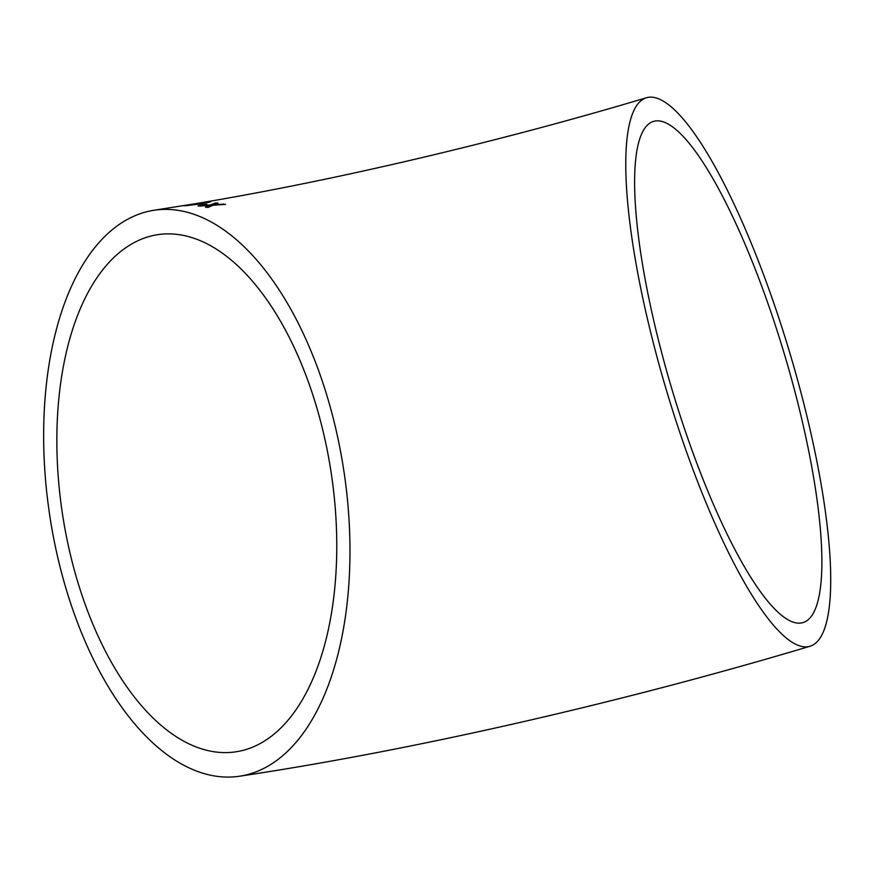 <?xml version="1.0" encoding="UTF-8"?>
<svg xmlns="http://www.w3.org/2000/svg" width="874" height="874" viewBox="0 0 874 874"><rect width="100%" height="100%" fill="white"/><g stroke="black" fill="none" stroke-linecap="round" stroke-linejoin="round"><path stroke-width="1.31" d="M658.046 98.598A286.191 64.457 73.4 0 0 646.399 97.757A286.191 64.457 73.4 0 0 666.48 390.427A286.191 64.457 73.4 0 0 810.089 646.236A286.191 64.457 73.4 0 0 796.738 376.945A286.191 64.457 73.4 0 0 658.046 98.598M126.621 219.844A286.191 148.744 81.4 0 1 154.228 210.23A286.191 148.744 81.4 0 1 343.897 471.108A286.191 148.744 81.4 0 1 239.4 776.243A286.191 148.744 81.4 0 1 54.559 542.732A286.191 148.744 81.4 0 1 126.621 219.844M205.598 206.996L207.946 207.466L212.994 205.237L225.634 204.363L214.545 204.571L218.019 203.139L215.692 202.91L210.645 204.887L198.005 205.936L209.094 205.521L205.598 206.996M198.485 204.396L206.854 204.166L198.485 204.396M184.873 205.794L197.775 204.254C202.265 203.434 203.391 203.052 201.151 203.107L207.509 202.55C210.918 201.872 211.53 201.577 209.356 201.675L183.365 205.816M210.656 201.763L207.204 202.244M206.472 202.167L207.116 202.604L206.526 202.506M202.407 203.161L198.835 203.686M154.228 210.23L195.732 203.642C332.83 180.885 498.093 142.145 646.399 97.757M796.531 397.845A261.512 58.897 73.4 0 0 653.457 121.41A261.512 58.897 73.4 0 0 671.811 388.843A261.512 58.897 73.4 0 0 803.031 622.583A261.512 58.897 73.4 0 0 796.531 397.845M132.673 243.42A261.512 135.918 81.4 0 1 157.91 234.636A261.512 135.918 81.4 0 1 331.213 473.02A261.512 135.918 81.4 0 1 235.729 751.837A261.512 135.918 81.4 0 1 72.466 563.042A261.512 135.918 81.4 0 1 132.673 243.42M201.796 203.423L201.206 203.445M210.011 202.003L209.41 202.014M186.654 205.521L185.354 205.751M198.376 204.145L198.824 203.642L197.863 203.609L187.484 205.346L197.863 203.609M186.675 205.674L187.539 205.685M205.477 204.407L201.249 203.926M201.293 204.265L200.288 204.44M224.378 204.44L223.296 203.915M223.318 204.254L214.545 204.571M218.052 203.478L215.692 202.91M215.725 203.249L210.645 204.887M210.678 205.215L199.775 206.122M205.63 207.335L209.094 205.521M810.089 646.236C620.933 702.762 413.773 750.111 239.4 776.243"/></g></svg>

